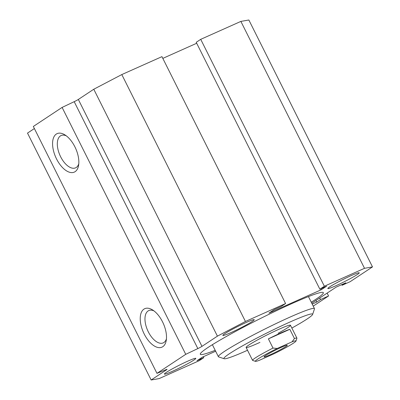 <?xml version="1.0" encoding="UTF-8"?>
<svg xmlns="http://www.w3.org/2000/svg" width="400" height="400" viewBox="0 0 400 400"><rect width="100%" height="100%" fill="white"/><g stroke="black" fill="none" stroke-linecap="round" stroke-linejoin="round"><path stroke-width="0.6" d="M215.195 350.32A68.805 5.04 -26.6 0 1 200.295 354.26A68.805 5.04 -26.6 0 1 259.565 318.945A68.805 5.04 -26.6 0 1 323.345 292.645A68.805 5.04 -26.6 0 1 311.265 302.215M311.785 303.255L336.155 287.125L345.85 282.8L342.07 285.295L350.15 281.69L372.495 266.905L364.51 268.31L324.36 286.235L319.865 289.21L326.65 286.18L321.255 289.75L268.92 313.12L274.31 309.55L281.095 306.52L285.59 303.545L245.445 321.47L217.415 336.145L201.975 346.365A4.13 0.305 -26.6 0 1 197.84 348.58L185.745 354.325L156.97 373.365L165.93 369.7A4.13 0.305 -26.6 0 1 167.05 369.375A4.13 0.305 -26.6 0 1 166.59 369.78L151.145 380L27.505 133.095L34.38 128.55M156.97 373.365L33.33 126.46L62.105 107.42L74.2 101.68A4.13 0.305 153.4 0 0 78.335 99.46L93.775 89.24L121.805 74.57L161.95 56.645L285.59 303.545M162.825 58.385L196.7 43.255M319.865 289.21L196.225 42.31L200.72 39.335L240.87 21.405L248.855 20L372.495 266.905M162.535 321.845A21.075 10.89 65.9 0 1 166.215 340.58A21.075 10.89 65.9 0 1 151.81 344.16A21.075 10.89 65.9 0 1 140.23 318.225A21.075 10.89 65.9 0 1 152.51 309.89A21.075 10.89 65.9 0 1 162.535 321.845M166.44 338.83A17.7 9.145 65.9 0 1 163.22 342.895A17.7 9.145 65.9 0 1 147.655 330.46A17.7 9.145 65.9 0 1 148.79 310.575A17.7 9.145 65.9 0 1 153.965 310.89M329.81 286.805A17.565 1.285 -26.6 0 1 347.21 277.45A17.565 1.285 -26.6 0 1 359.245 272.81A17.565 1.285 -26.6 0 1 344.12 281.825A17.565 1.285 -26.6 0 1 327.84 288.535A17.565 1.285 -26.6 0 1 329.81 286.805M230.9 332.615A17.565 1.285 -26.6 0 1 222.835 335.42A17.565 1.285 -26.6 0 1 237.965 326.405A17.565 1.285 -26.6 0 1 254.245 319.69A17.565 1.285 -26.6 0 1 246.75 324.695A17.565 1.285 -26.6 0 1 230.9 332.615M193.83 360.1A17.565 1.285 -26.6 0 1 176.43 369.455A17.565 1.285 -26.6 0 1 164.395 374.095A17.565 1.285 -26.6 0 1 179.52 365.08A17.565 1.285 -26.6 0 1 195.8 358.365A17.565 1.285 -26.6 0 1 193.83 360.1M74.88 146.8A21.075 10.89 65.9 0 1 78.56 165.535A21.075 10.89 65.9 0 1 64.155 169.12A21.075 10.89 65.9 0 1 52.575 143.18A21.075 10.89 65.9 0 1 64.855 134.845A21.075 10.89 65.9 0 1 74.88 146.8M66.31 135.845A17.7 9.145 -114.1 0 0 61.135 135.53A17.7 9.145 -114.1 0 0 60 155.42A17.7 9.145 -114.1 0 0 75.565 167.85A17.7 9.145 -114.1 0 0 78.785 163.785M312.62 314.445L314.47 308.935A53.72 3.935 153.4 0 0 314.47 308.61A53.72 3.935 153.4 0 0 264.67 329.145A53.72 3.935 153.4 0 0 218.4 356.72A53.72 3.935 153.4 0 0 218.655 356.91L224.175 358.73A49.59 3.63 -26.6 0 1 266.655 333.1A49.59 3.63 -26.6 0 1 312.62 314.445A49.59 3.63 -26.6 0 1 291.855 328.06M247.515 350.265A49.59 3.63 -26.6 0 1 246.7 350.63A49.59 3.63 -26.6 0 1 224.175 358.73M259.935 342.38A24.795 1.815 -26.6 0 1 257.49 343.49A24.795 1.815 -26.6 0 1 246.11 347.45A24.795 1.815 -26.6 0 1 248.895 345.005A24.795 1.815 -26.6 0 1 273.46 331.8A24.795 1.815 -26.6 0 1 290.45 325.25A24.795 1.815 -26.6 0 1 278.105 333.28M151.145 380L159.13 378.595L199.28 360.665L203.775 357.69L196.99 360.72L202.385 357.15L215.65 351.23M313.225 306.125L328.57 295.97L320.495 299.575L316.715 302.075L312.205 304.09M185.745 354.325L62.105 107.42M341.74 284.635L342.07 285.295M240.87 21.405L364.51 268.31M200.72 39.335L324.36 286.235M321.255 289.75L320.78 288.805M121.805 74.57L245.445 321.47M93.775 89.24L217.415 336.145M203.3 356.745L203.775 357.69M327.13 293.1L328.57 295.97M319.71 298.01L320.495 299.575M315.93 300.51L316.715 302.075M277.25 348.445A22.73 1.665 -26.6 0 0 255.445 361.35A22.73 1.665 -26.6 0 0 259.265 360.345L274.07 353.735A22.73 1.665 -26.6 0 0 295.985 341.05L296.91 338.295A24.795 1.815 153.4 0 0 296.91 338.145A24.795 1.815 153.4 0 0 294.445 338.515L292.055 341.835L277.25 348.445L273.015 348.08L268.4 338.87A24.795 1.815 -26.6 0 1 289.83 329.3L268.4 338.87M289.83 329.3L294.445 338.515M273.015 348.08A24.795 1.815 153.4 0 0 252.565 360.35A24.795 1.815 153.4 0 0 252.685 360.44L255.445 361.35M292.055 341.835A22.73 1.665 -26.6 0 1 295.985 341.05M265.485 355.635A13.015 0.955 -26.6 0 1 277.96 348.9A13.015 0.955 -26.6 0 1 287.235 345.215A13.015 0.955 -26.6 0 1 276.085 351.945A13.015 0.955 -26.6 0 1 264.02 356.84A13.015 0.955 -26.6 0 1 265.485 355.635M78.335 99.46L201.975 346.365M74.2 101.68L197.84 348.58M166.445 369.5L166.59 369.78M212.375 344.69L218.4 356.72M308.445 296.58L314.47 308.61M246.11 347.45L252.565 360.35M290.45 325.25L296.91 338.145"/></g></svg>
